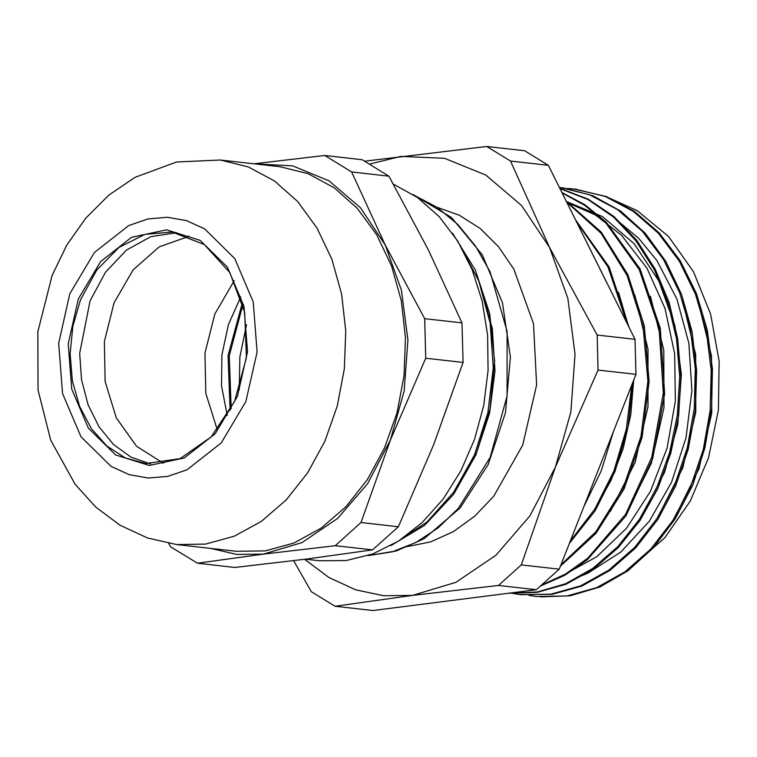 <?xml version="1.0" encoding="UTF-8"?>
<svg xmlns="http://www.w3.org/2000/svg" width="757" height="757" viewBox="0 0 757 757"><rect width="100%" height="100%" fill="white"/><g stroke="black" fill="none" stroke-linecap="round" stroke-linejoin="round"><path stroke-width="1.14" d="M372.576 549.904L306.594 559.026L234.784 567.476L197.454 563.246L263.436 554.133L335.247 545.674L361.004 522.538L390.451 440.054L425.727 358.231L463.057 362.461L433.619 444.946L398.333 526.768L372.576 549.904L335.247 545.674M398.333 526.768L361.004 522.538M461.997 322.898L424.668 318.669L385.218 244.965L351.598 171.934L388.928 176.163L428.377 249.867L461.997 322.898L463.057 362.461M425.727 358.231L424.668 318.669M351.598 171.934L324.772 155.507L362.101 159.736L388.928 176.163M324.772 155.507L254.059 163.815M168.707 543.422L170.628 546.819L197.454 563.246M254.078 163.824L292.704 165.849L329.002 180.857L360.55 207.834L385.218 244.965L401.428 290.111L407.891 339.959L404.143 391.095L390.451 440.054L367.751 483.496L337.575 518.45L301.996 542.542L263.436 554.133L236.619 554.398L210.493 548.39M220.287 159.992L279.995 166.758L308.033 173.675L334.149 187.717L357.351 208.345L376.74 234.765L391.577 265.962L401.286 300.728L405.497 337.745L404.049 375.576L396.999 412.773L384.603 447.898L367.363 479.616L345.921 506.698L321.11 528.112L293.877 543.024L265.272 550.859L236.402 551.333L176.693 544.557L205.563 544.094L234.168 536.249L261.402 521.336L286.212 499.932L307.654 472.851L324.895 441.132L337.291 406.007L344.34 368.81L345.788 330.979L341.577 293.962L331.869 259.197L317.032 227.999L297.643 201.58L274.441 180.951L248.324 166.909L220.287 159.992L176.523 161.989L135.039 177.289L108.743 195.211L85.834 218.111L66.824 245.126L52.119 275.378L37.85 331.784L38.001 390.025L50.766 440.233L75.104 484.253L95.77 507.076L120.117 525.254L147.426 537.972L176.693 544.557M150.586 463.956L131.056 457.133L113.541 444.501L98.959 426.749L88.115 404.825L81.576 379.891L79.693 353.301L90.064 300.841L105.507 272.236L126.353 250.198L150.813 236.638L176.797 232.711M393.413 184.093L417.618 197.558L439.259 216.729L457.635 240.963L472.113 269.454L482.209 301.239L487.603 335.275L488.104 370.41L483.704 405.478L474.535 439.315L460.918 470.788L443.29 498.844L422.255 522.548L398.513 541.113L372.851 553.906L346.129 560.521L319.227 560.719L305.497 559.158M367.864 555.638L396.422 550.926L424.005 538.776L460.133 507.9L488.189 464.552L505.525 412.641L510.445 356.982L502.487 302.677L482.228 254.731L451.541 217.543L413.133 194.511M631.537 566.861L664.797 537.754L690.28 501.03L708.514 457.72L718.355 410.057L719.15 361.326L710.681 314.164L693.526 271.716L668.507 236.458L637.205 210.654L609.499 198.173M452.487 233.175L475.301 269.937L489.647 313.587L494.643 361.136L489.921 409.272L475.916 454.72L453.585 494.302L424.563 525.349L390.858 545.646M459.726 244.407L478.784 281.046L490.205 323.021L493.28 367.826L487.905 412.764L474.412 455.08L453.68 492.287L426.967 522.065L395.958 542.693M414.458 195.382L437.272 207.409L457.871 224.526L475.623 246.243L490.034 271.81L507.086 331.377L507.086 395.883L490.11 457.417L458.335 508.373L438.123 527.875L415.839 542.495L392.192 551.844L367.949 555.61M594.756 509.149L610.975 480.553L623.096 448.769L630.77 414.874L633.713 380.005M628.622 326.513L618.497 292.155M610.435 511.325L635.095 462.395L648.03 406.698L647.954 349.204L634.82 295.107M626.853 512.347L651.332 463.341L664.012 407.645L663.775 350.245L650.49 296.28M566.775 202.318L595.702 215.054L621.629 235.37L646.951 268.205L665.006 308.468L674.629 353.765L675.367 401.257L667.106 448.049L650.5 491.284L626.522 528.254L596.753 556.764L565.337 574.099M642.523 514.495L664.551 472.321L677.799 424.535L681.357 374.441L674.884 325.425L658.827 280.856L634.205 243.754L602.676 216.672L566.331 201.419M617.542 220.647L638.624 238.304L656.868 260.531L676.928 299.091L688.879 343.309L691.936 390.508L686.05 437.783L671.535 482.2L649.383 521.09L620.948 551.976L588.066 573.068L580.95 576.039M658.155 516.747L682.823 467.798L695.759 412.082L695.664 354.569L682.521 300.453M674.563 517.788L699.033 468.81L711.731 413.133L711.514 355.762L698.257 301.806M460.199 482.417L476.569 452.847L489.599 413.18L495.002 370.939L492.315 328.708L481.291 287.887M540.46 596.885L570.362 595.787L599.885 586.94L627.922 570.74L653.348 547.794L675.178 518.923L692.617 485.303L704.89 448.153L711.589 408.903L712.422 369.056L707.293 330.109L696.459 293.536L680.24 260.768L659.262 233.005L634.328 211.307L606.319 196.555L573.569 188.928M519.747 594.557L552.165 594.311L581.764 586.098L609.934 570.428L635.596 547.964L657.748 519.557L675.509 486.24L688.245 449.336L695.371 410.209L696.648 370.353L692.021 331.292L681.584 294.511L665.8 261.373L645.182 233.194L620.513 211.004L592.74 195.637L562.867 187.736M508.363 593.27L537.328 592.371L566.009 584.205L593.346 569.132L618.327 547.585L640.072 520.409L657.786 488.577L670.768 453.169L678.622 415.489L680.969 376.891L677.742 338.72L669.074 302.346L655.174 269.113L636.599 240.13L613.974 216.493L588.066 199.044L559.811 188.332M540.517 585.975L564.514 575.396L587.158 559.925L625.925 515.924L652.723 458.543L664.608 393.735L660.303 328.301L640.176 269.009L606.187 222.104L585.057 204.854L561.855 192.429M560.312 566.35L595.948 533.382L623.948 489.24L642.163 437.243L649.109 381.348L644.273 325.775L627.894 274.763L601.238 232.125L566.198 201.154M569.302 543.526L595.172 510.653L615.1 471.308L627.979 427.44L633.183 381.358M628.963 327.194L609.186 267.089L575.254 219.35M528.925 595.333L536.921 596.535L566.946 595.958L596.696 587.621L624.979 571.809L650.708 549.099L672.888 520.438L690.602 486.846L703.215 449.649L710.18 410.275L711.192 370.22L706.272 331.036L695.494 294.236L679.313 261.193L658.325 233.203L633.287 211.364L605.184 196.432L575.055 189.089L567.286 188.465M513.095 593.516L521.015 594.709L551.03 594.179L580.751 585.814L609.044 570.03L634.763 547.349L656.934 518.668L674.686 485.123L687.271 447.926L694.264 408.572L695.304 368.536L690.365 329.361L679.644 292.543L663.473 259.519L642.504 231.5L617.504 209.623L589.41 194.71L559.3 187.272M508.6 593.242L537.404 592.002L565.858 583.609L592.949 568.327L617.712 546.781L639.211 519.652L656.726 487.915L669.604 452.724L677.335 415.262L679.701 376.891L676.55 338.966L667.967 302.8L654.294 269.662L635.927 240.773L613.548 217.089L587.934 199.46L559.934 188.569M541.577 585.029L565.242 574.147L587.508 558.42L625.594 514.353L651.786 457.266L663.369 393.063L659.073 328.254L639.201 269.511L605.77 222.804L584.943 205.525L562.082 192.893M560.871 564.94L595.816 531.83L623.248 487.934L641.028 436.42L647.86 381.168L643.1 326.229L627.127 275.68L601.02 233.27L566.69 202.138M570.267 541.075L594.794 509.092L613.813 471.185L626.332 429.143L631.773 384.944M626.938 323.125L607.947 266.966L576.456 221.744M597.141 335.029L549.573 247.539L510.483 161.014L548.342 165.31L635 339.316L597.141 335.029L598.077 370.069L635.937 374.355L559.186 569.207L521.327 564.921L555.458 467.012L598.077 370.069M510.483 161.014L486.732 146.461L365.092 161.165M486.732 146.461L524.592 150.757L548.342 165.31M293.612 560.653L311.354 591.69L335.105 606.243L412.565 595.343L498.513 585.407L536.372 589.703L372.964 610.539L335.105 606.243M498.513 585.407L521.327 564.921M559.186 569.207L536.372 589.703M635 339.316L635.937 374.355M370.362 163.928L400.784 156.406L444.567 158.317L485.776 175.066L521.592 205.497L549.573 247.539L567.816 298.324L575.074 354.399L570.863 411.931L555.458 467.012L529.919 515.877L495.977 555.203L455.951 582.313L412.565 595.343L383.733 595.787L355.572 589.779L328.917 577.487L304.541 559.281M436.959 207.2L459.442 215.234L480.193 228.557L498.522 246.725L513.833 269.142L533.486 323.646L536.599 384.963L522.756 445.107L493.763 496.204L474.715 516.217L453.415 531.603L430.582 541.88L406.963 546.686M163.446 463.246L136.572 446.242L116.323 417.873L105.138 381.537L104.343 341.606L114.052 302.857L133.09 269.956L159.169 246.839L189.174 236.279M234.235 280.752L214.856 313.871L204.996 353.008L205.847 393.366L217.316 429.985M230.175 410.502L228.065 355.629L242.41 302.62M227.28 415.64L221.479 386.004L221.877 354.929L228.444 324.554L240.735 296.971M239.165 389.808L239.903 356.973L246.536 324.8M231.131 408.685L229.305 355.771L242.931 304.607M80.516 299.763L96.82 269.965L118.953 247.482L144.842 234.415L172.057 231.992L204.305 244.464L229.863 272.652L244.691 312.442L246.366 357.701L234.604 401.437L211.25 436.893L180.034 458.647L145.808 463.587L125.397 457.947L106.888 446.043L91.342 428.566L79.627 406.49L72.417 381.093L70.127 353.803L72.88 326.163L80.516 299.763M78.35 298.958L68.225 343.744L71.754 389.117L88.38 428.178L115.594 454.995L149.243 465.46L184.206 458.004L215.158 433.742L237.386 396.384L247.511 351.598L243.991 306.225L227.355 267.164L200.141 240.347L166.493 229.882L131.538 237.338L100.586 261.6L78.35 298.958M69.862 293.763L94.474 252.412L128.728 225.567L147.88 218.962L167.42 217.306L186.591 220.666L204.655 228.898L234.774 258.572L253.179 301.806L257.077 352.024L245.874 401.579L221.271 442.93L187.017 469.775L167.865 476.38L148.325 478.036L129.154 474.677L111.08 466.444L80.971 436.77L62.557 393.536L58.658 343.318L69.862 293.763M576.323 189.222L575.055 189.08M522.292 594.86L521.015 594.718M583.666 507.058L601.276 470.863L613.444 431.481M607.161 283.411L579.957 228.784"/></g></svg>
